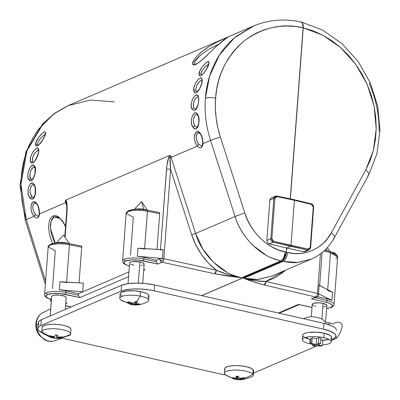 <?xml version="1.0" encoding="UTF-8"?>
<svg xmlns="http://www.w3.org/2000/svg" width="400" height="400" viewBox="0 0 400 400"><rect width="100%" height="100%" fill="white"/><g stroke="black" fill="none" stroke-linecap="round" stroke-linejoin="round"><path stroke-width="0.6" d="M53.74 341.085A15.335 12.99 -113.2 0 1 36.37 325.055A15.335 12.99 -113.2 0 1 36.405 323.32A4.565 1.27 -175.7 0 0 35.885 323.87A4.565 1.27 4.3 0 1 36.405 323.32A15.335 12.99 66.8 0 0 36.37 325.055L38.08 324.46L36.37 325.055A15.335 12.99 66.8 0 0 54.73 340.825M43.865 312.18A15.335 12.99 66.8 0 0 36.405 323.32A15.335 12.99 -113.2 0 1 44.8 311.845M252.845 374.24A14.455 4.025 4.3 0 1 253.25 375.31A14.455 4.025 4.3 0 1 251.97 376.8A14.455 4.025 -175.7 0 0 252.845 374.24A14.455 4.025 -175.7 0 0 235.43 370.065A14.455 4.025 -175.7 0 0 224.83 374.205A24.345 22.6 -39.3 0 0 232.655 378.03A23.57 5.81 -89.9 0 1 232.37 377.65L237.035 378.37L235.94 376.255L238.3 376.26L239.395 378.37L244.165 377.665A23.57 5.81 90.1 0 0 244.45 378.045A24.345 22.6 -39.3 0 0 252.845 374.24A24.345 22.6 140.7 0 1 244.45 378.045A23.57 5.81 90.1 0 0 244.74 378.365L239.965 379.07L241.17 379.76L239.985 379.79L232.94 378.35A23.57 5.81 -89.9 0 1 232.655 378.03A24.345 22.6 140.7 0 1 224.83 374.205A14.455 4.025 -175.7 0 0 225.465 374.805A14.455 4.025 4.3 0 1 224.83 374.205A14.455 4.025 4.3 0 1 224.425 373.14A14.455 4.025 4.3 0 1 237.27 370.105A14.455 4.025 4.3 0 1 252.845 374.24L253.185 369.76L252.845 374.24M253.25 375.31L253.59 370.83A14.455 4.025 -175.7 0 0 253.185 369.76L250.815 368.17L246.67 366.815L241.39 365.91L235.77 365.585L230.665 365.895L226.86 366.79L224.93 368.135L224.77 368.915L225.165 369.725M330.875 338.445L331.48 337.715L331.54 336.93L330.02 335.305L324.22 333.215L323.885 337.695L324.22 333.215A14.455 4.025 -175.7 0 0 302.75 335.16L302.415 339.64A14.455 4.025 4.3 0 1 323.885 337.695A14.455 4.025 4.3 0 1 331.245 341.81A14.455 4.025 4.3 0 1 322.48 344.83M311.93 344.18A14.455 4.025 4.3 0 1 309.775 343.755L310.11 339.275L305.035 337.585A14.455 4.025 -175.7 0 0 310.11 339.275L309.775 343.755A14.455 4.025 4.3 0 1 302.415 339.64M303.22 318.63L307.065 317.28L311.565 316.63L316.275 317.195L319.245 317.92L322.52 319.395L324.15 320.805L325.045 322.16L329.31 322.85L328.915 324.7L329.31 322.85L333.075 323.98L335.68 322.375L337.985 322.16L339.605 322.48L341.435 323.395L342.195 325.235L342.13 326.64C341.235 331.11 339.255 335.03 336.19 338.405L335.895 335.515M307.18 338.465L306.86 337.12L307.18 338.465M41.84 331.545A14.455 4.025 4.3 0 1 56.94 328.885A14.455 4.025 4.3 0 1 70.625 333.945A14.455 4.025 4.3 0 1 70.58 334.185A24.345 23.34 -163.7 0 1 61.975 337.235A23.57 1.345 95.2 0 1 61.88 337.535L56.985 337.805L56.65 338.42L55.435 338.34L54.23 338.195L54.565 337.58L49.78 336.425A23.57 1.345 -84.8 0 0 49.875 336.12A24.345 23.34 -163.7 0 1 41.84 331.545A14.455 4.025 -175.7 0 0 42.84 333.445A14.455 4.025 4.3 0 1 41.795 331.78A14.455 4.025 4.3 0 1 41.84 331.545A24.345 23.34 16.3 0 0 49.875 336.12A23.57 1.345 -84.8 0 0 49.975 335.76L54.76 336.915L55.205 334.875L57.625 335.1L57.18 337.14L62.075 336.87A23.57 1.345 95.2 0 1 61.975 337.235A24.345 23.34 16.3 0 0 70.58 334.185A14.455 4.025 -175.7 0 0 57.365 328.92A14.455 4.025 -175.7 0 0 41.84 331.545L42.175 327.065L41.84 331.545M70.625 333.945L70.96 329.465A14.455 4.025 -175.7 0 0 57.275 324.405A14.455 4.025 -175.7 0 0 42.175 327.065L42.23 327.86M69.345 335.44A14.455 4.025 -175.7 0 0 70.58 334.185A14.455 4.025 4.3 0 1 69.345 335.44L60.335 338.295L55.825 338.38L51.275 337.605L42.84 333.445M130.935 304.495L120.83 299.945A14.455 4.025 -175.7 0 1 124.22 295.76A14.455 4.025 -175.7 0 1 140.14 296.095A14.455 4.025 4.3 0 1 148.615 300.45L148.955 295.97A14.455 4.025 -175.7 0 0 140.475 291.615L140.14 296.095A24.345 9.18 -78.9 0 1 136.415 301.805A23.57 20.82 61.2 0 1 135.31 301.555A24.315 9.17 -78.9 0 1 133.26 303.37A24.315 21.475 61.2 0 1 128.885 301.79A23.57 8.89 -78.9 0 1 127.885 302.34A24.315 21.475 -118.8 0 0 132.26 303.92L132.32 303.11L132.26 303.92A24.315 9.17 -78.9 0 1 130.31 304.305A23.57 20.82 -118.8 0 0 131.415 304.555A23.57 20.82 -118.8 0 1 130.31 304.305L132.26 303.92L127.885 302.34L128.885 301.79L133.26 303.37L135.31 301.555A23.57 20.82 61.2 0 0 136.415 301.805A23.57 20.82 61.2 0 0 137.525 301.99A24.315 9.17 101.1 0 1 135.47 303.8L135.635 301.635L135.47 303.8A24.315 21.475 61.2 0 0 139.95 303.955A23.57 8.89 101.1 0 1 138.95 304.505L138.985 304.005L138.95 304.505A24.315 21.475 -118.8 0 1 134.47 304.35L134.63 302.26L134.47 304.35A24.315 9.17 101.1 0 1 132.525 304.74L132.64 303.205L132.525 304.74A23.57 20.82 -118.8 0 1 131.415 304.555A24.345 9.18 -78.9 0 1 130.935 304.495C136.415 305.605 141.885 304.75 147.335 301.94A14.455 4.025 -175.7 0 0 140.14 296.095L140.475 291.615A14.455 4.025 -175.7 0 0 120.125 293.8L119.79 298.28A14.455 4.025 4.3 0 1 140.14 296.095A24.345 9.18 101.1 0 1 136.415 301.805A23.57 20.82 61.2 0 0 137.525 301.99L135.47 303.8L139.95 303.955L139.445 304.26L137.835 304.56L134.47 304.35L132.525 304.74A23.57 20.82 -118.8 0 1 131.415 304.555A24.345 9.18 101.1 0 1 130.935 304.495A24.345 9.18 101.1 0 1 128.265 302.63A14.455 4.025 4.3 0 1 119.79 298.28M325.875 306.355L326.755 305.66L326.535 304.85L323.085 303.385L321.91 319.03L323.085 303.385A7.305 2.035 -175.7 0 0 312.24 304.365L311.315 316.65M144.175 264.125L143.075 262.905L139.895 261.905L138.3 283.085L139.895 261.905A7.305 2.035 -175.7 0 0 129.61 263.005L128.06 283.64M50.16 315.935L51.62 296.505A7.305 2.035 -175.7 0 1 51.64 296.385L52.42 295.675L54.18 295.175L59.49 295.06L64.45 296.115L65.835 296.905L66.165 297.72A7.305 2.035 -175.7 0 0 66.185 297.6A7.305 2.035 -175.7 0 0 59.27 295.04A7.305 2.035 -175.7 0 0 51.64 296.385L50.175 315.93L51.67 296.79M68.07 243.385A7.305 2.035 -175.7 0 0 57.065 242.81A7.305 2.035 4.3 0 1 68.07 243.385M143.83 209.56L143.85 209.3A7.305 2.035 -175.7 0 0 135.055 209.31A7.305 2.035 4.3 0 1 143.85 209.3L141.55 201.625L143.85 209.3L146.06 209.885A7.305 2.035 -175.7 0 0 143.85 209.3L143.83 209.56M327.035 250.755L326.29 248.735L327.035 250.755M326.03 302.25A12.935 3.6 4.3 0 1 330.77 307.465A1.52 1.29 66.8 0 0 331.495 307.4A1.52 1.29 -113.2 0 1 330.77 307.465L326.58 308.425A12.935 3.6 4.3 0 0 330.77 307.465L332.325 306.245L331.97 304.83L329.765 303.43L326.03 302.25A1.52 0.71 -76.9 0 0 326.905 300.475A1.52 0.71 103.1 0 1 326.03 302.25L311.42 298.845L326.03 302.25M334.05 304.49A14.455 4.025 -175.7 0 0 326.905 300.475A14.455 4.025 4.3 0 1 334.045 304.54L337.625 256.94L337.125 255.73L334.665 254.095L330.5 252.69L337.62 256.995L335.78 258.73M329.865 251.555A1.52 0.705 104.2 0 1 330.115 251.535A1.52 0.705 104.2 0 1 330.5 252.69L323.92 251.03L330.5 252.69L327.72 289.665L330.5 252.69A1.52 0.705 -75.8 0 0 330.105 251.53L324.82 250.195M45.105 134.46L45.105 134.46C40.75 137.315 38.22 140.67 37.515 144.54L38.005 142.19L39.9 139.12L42.59 136.235L45.105 134.46M45.25 133.765A1.52 1.4 -7.6 0 1 45.61 132.655C45.175 128.46 33.93 141.315 35.745 145.115A1.52 1.37 -17.3 0 1 37.515 144.54A1.52 1.37 162.7 0 0 35.745 145.115L36.03 142.23L38.775 137.105L42.795 132.88L44.475 131.955L45.435 132.155L45.59 133.38L45.045 135.365L41.55 141.83L39.7 144.11L37.925 145.58L36.515 145.93L35.745 145.115C37.095 149.735 46.405 135.825 45.61 132.655A1.52 1.4 172.4 0 0 45.25 133.765M38.34 150.18L38.345 150.185C40.495 149.52 33.86 164.77 33.385 161.955L32.69 161.47A1.52 1.335 143.6 0 0 30.885 162.36C33.64 166.685 40.595 151.925 38.4 148.76L38.75 150.385L38.505 152.77L36.56 158.43L35.085 160.87L33.495 162.495L32.015 163.02L31.39 162.835L30.52 161.62L30.295 159.495L30.76 156.815L31.85 153.97L33.395 151.36L35.135 149.35L36.77 148.27L37.45 148.15L38.4 148.76A1.52 1.38 149.6 0 0 38.335 150.17A1.52 1.38 -30.4 0 1 38.4 148.76C36.38 144.685 27.635 158.765 30.885 162.36A1.52 1.335 -36.4 0 1 32.69 161.47C32.005 157.255 33.685 153.585 37.73 150.46L38.39 150.305M33.64 167.26L34.595 167.175C35.14 166.56 35.23 168.815 34.87 173.935C32.585 181.055 31.58 179.07 31.8 179.385L31.085 179.025C28.315 177.2 30.615 168.175 33.64 167.26L34.57 167.15A1.52 1.34 -46 0 1 34.34 165.685C30.985 161.905 24.855 177.085 29.29 180.23A1.52 1.29 -49.6 0 1 31.085 179.025L29.925 176.56L30.125 172.79L31.155 170.015L32.62 167.98L33.64 167.26L34.835 167.555L33.64 167.26M35.445 167.88L35.135 167.475A1.52 1.34 -46 0 1 34.58 167.16A1.52 1.34 134 0 1 34.34 165.685L35.155 167.245L35.47 169.665L34.615 175.575L33.54 178.185L32.17 180L31.42 180.51L29.95 180.625L28.715 179.55L27.95 177.47L27.8 174.735L28.3 171.735L29.37 168.925L30.81 166.715L33.095 165.225L34.34 165.685C37.68 168.565 33.225 184.155 29.29 180.23A1.52 1.29 130.4 0 1 31.085 179.025L31.875 179.4L32.735 179.275M34.205 197.34L33.245 197.44L32.265 196.975L31.29 195.9L30.26 193.465L29.955 190.505L30.77 186.83L32.54 184.8L34.1 185.185L32.54 184.8L33.83 184.885A1.52 1.255 -48.2 0 1 33.515 183.625C29.24 179.4 25.285 194.98 30.47 198.44A1.52 1.195 -51.4 0 1 32.265 196.975C29.185 192.395 29.28 188.335 32.54 184.8L33.54 184.705M34.31 185.13A1.52 1.255 -48.2 0 1 33.82 184.875C35.19 185.79 35.565 189.18 34.945 195.06C33.69 197.48 33.115 198.275 33.215 197.435L32.265 196.975A1.52 1.195 128.6 0 0 30.47 198.44L29.12 196.69L28.23 194.13L28.045 189.575L29.25 185.47L30.595 183.685L32.1 183.035L33.515 183.625L34.655 185.35L35.395 187.915L35.62 192.475L34.725 196.61L33.545 198.415L32.04 199.06L30.47 198.44C35.37 202.765 37.585 186.99 33.515 183.625A1.52 1.255 131.8 0 0 33.82 184.875M65.57 226.2L62.565 220.955L58.655 216.96L56.67 215.91L54.76 215.56L53.01 215.92A1.52 1.29 66.8 0 0 54.12 217.025L57.1 216.925M194.785 64.45L194.45 62.115A1.52 1.35 -161.2 0 0 192.8 62.27C192.47 67.1 197.155 64.845 206.85 55.5C215.06 47.32 221.375 41.675 225.805 38.565L217.73 45.115L201.055 60.81L196.03 64.335L194.19 64.975L193 64.78L192.53 63.83L192.8 62.27L195.31 58.07L197.365 55.725L202.63 51.02L208.995 46.575L216.01 42.575L227.43 37.255L225.805 38.565A1.52 1.37 -125.5 0 0 225.505 38.78A1.52 1.37 54.5 0 1 225.805 38.565C232.26 34.895 222.88 38.885 212.44 44.515C202.16 50.435 195.61 56.355 192.8 62.27A1.52 1.35 18.8 0 1 194.45 62.115L200.31 55.225M208.515 64.275L208.515 64.275C204.76 66.595 202.225 69.715 200.915 73.63L201.825 71.18L203.77 68.355L206.255 65.82L208.515 64.275M208.625 64A1.52 1.275 8.9 0 1 208.98 63.33C210.3 57.36 198.715 68.675 199.06 73.995A1.52 1.24 1.6 0 1 200.915 73.63A1.52 1.24 -178.4 0 0 199.06 73.995L200 70.6L202.34 66.705L206.365 62.575L208.545 61.745L209.03 62.57L208.38 65.36L206.515 69.205L203.895 73.035L202.05 74.895L200.455 75.74L199.39 75.405L199.06 73.995C198.9 80.55 208.66 68.15 208.98 63.33A1.52 1.275 -171.1 0 0 208.625 64M201.995 80.14L201.75 79.99L201.85 80.305C202.065 82.68 201.165 85.715 199.145 89.42L196.795 91.765L195.805 90.61A1.52 1.225 163.1 0 0 193.895 91.315C195.605 97.57 203.335 84.4 202.085 79.385L201.545 84.155L199.88 88.42L198.39 90.815L196.8 92.375L196.035 92.745L194.725 92.6L193.895 91.315L193.885 87.83L194.715 85.01L196.09 82.25L198.66 79.055L200.28 78.045L201.475 78.17L202.085 79.385A1.52 1.27 169.4 0 0 201.85 80.315A1.52 1.27 -10.6 0 1 202.085 79.385C201.41 73.485 191.835 85.95 193.895 91.315A1.52 1.225 -16.9 0 1 195.805 90.61C195.825 86.225 197.605 82.78 201.14 80.27L201.8 80.115M198.25 96.22L198.885 99.6L197.99 105.51L196.895 108.095L195.51 109.87L194.015 110.535L193.3 110.415L191.64 108.34L191.195 105.86L191.4 102.925L192.23 99.975L193.535 97.435L195.07 95.7L196.57 95.03L197.23 95.14L198.25 96.22A1.52 1.24 153.2 0 0 198.205 97.285A1.52 1.24 -26.8 0 1 198.25 96.22C195.88 90.57 188.46 104.265 192.08 109.29A1.52 1.185 -31.8 0 1 193.985 108.245L193.245 105.505L193.325 103.755L194.35 100.255L196.115 97.71L197.05 97.07L198.245 97.365L197.05 97.07L197.97 96.955L198.21 97.29C198.925 98.705 198.775 101.475 197.765 105.585C195.785 109.12 194.935 110.32 195.21 109.195L193.985 108.245C192.65 103.605 193.67 99.88 197.05 97.07L198.145 97.015M196.625 127.245L195.045 126.175A1.52 1.065 142.1 0 0 193.15 127.49C197.675 133.685 201.27 119.35 197.55 114.185L198.81 117.755L198.855 123.815L197.585 127.465L196.215 128.715L195.435 128.875L194.64 128.71L193.15 127.49L192.005 125.275L191.41 122.435L191.455 119.355L192.13 116.48L194.02 113.485L195.525 112.845L196.255 112.995L197.55 114.185A1.52 1.135 146.4 0 0 197.605 115.135C198.265 115.05 199.395 121.49 198.635 123.695C197.245 127.22 196.575 128.4 196.625 127.245L195.045 126.175L194.25 124.915L193.39 121.54L193.405 119.685L194.3 116.4L195.95 114.61L197.51 114.995L195.95 114.61L196.95 114.515L197.61 115.135A1.52 1.135 -33.6 0 1 197.55 114.185C193.96 108.12 188.465 122.255 193.15 127.49A1.52 1.065 -37.9 0 1 195.045 126.175C192.625 121.37 192.925 117.515 195.95 114.61L196.925 114.51M51.39 299.555L46.76 297.76L45.79 297.05L45.165 296.37L44.6 294.515A14.455 4.025 4.3 0 1 46.44 292.75A1.52 1.29 66.8 0 0 47.655 294.505L46.1 295.725L46.455 297.135L48.66 298.54L51.4 299.47A12.935 3.6 4.3 0 1 47.655 294.505A1.52 1.29 -113.2 0 1 46.44 292.75A14.455 4.025 -175.7 0 0 44.595 294.565M52.49 288.61L55.33 250.79L48.185 246.865L50.02 245.175A1.52 1.29 -113.2 0 1 51.43 244.015L54.655 243.16L59.085 242.78L64.045 242.935L68.81 243.59A1.52 0.675 101.4 0 1 69.02 243.565A1.52 0.675 101.4 0 1 69.44 244.73L64.12 243.985L58.575 243.805C54.68 243.93 51.825 244.39 50.02 245.175L48.18 246.915C47.545 246.755 48.4 245.81 50.74 244.075C55.105 242.84 58.445 241.895 69.02 243.565L81.295 246.025M130.48 255.11L133.32 217.29L126.175 213.365L128.01 211.675A1.52 1.29 -113.2 0 1 129.42 210.515L132.65 209.66L137.075 209.28L142.04 209.435L146.8 210.095A1.52 0.675 101.4 0 1 147.015 210.065A1.52 0.675 101.4 0 1 147.435 211.23L142.11 210.485L136.565 210.305C132.67 210.435 129.815 210.89 128.01 211.675L126.17 213.415C125.535 213.255 126.39 212.31 128.73 210.58A1.52 1.29 66.8 0 0 128.01 211.675C132.975 210.035 139.45 209.885 147.435 211.23L144.62 248.61L147.435 211.23A1.52 0.675 -78.6 0 0 147.025 210.065L159.285 212.53M126.17 213.415L122.59 261.015A14.455 4.025 4.3 0 1 124.43 259.25A1.52 1.29 66.8 0 0 125.645 261.005L124.095 262.225L124.445 263.64L126.655 265.04L129.39 265.97A12.935 3.6 4.3 0 1 125.645 261.005A1.52 1.29 -113.2 0 1 124.43 259.25A14.455 4.025 -175.7 0 0 122.59 261.065M201.46 145.985L199.14 144.58A1.52 0.87 139 0 0 197.28 146.12C200.32 148.925 202.21 148.11 202.955 143.68A1.52 0.72 -175.9 0 1 202.685 143.215C202.31 145.42 201.85 146.33 201.305 145.965L199.14 144.58C195.725 139.78 195.315 135.89 197.9 132.9L198.96 132.825C198.375 131.87 202.77 134.93 202.68 143.23A1.52 0.72 4.1 0 0 202.955 143.68L210.545 140.42C206.085 126.43 204.36 112.38 205.385 98.275A7.61 2.12 4.3 0 1 215.6 98.155C217.015 75.585 226.475 56.535 243.985 41.01C262.795 27.34 282.51 22.94 303.125 27.8L302.43 23.115L301.085 21.97C284.305 18.375 268.31 19.775 253.105 26.175L68.24 105.585L53.645 114.04L38.55 129.23C29.54 141.575 23.995 155.555 21.91 171.18C19.77 186.97 21.225 203.1 26.275 219.57L33.87 216.31L31.805 212.655L30.92 208.17L31.485 204.075L32.28 202.62L33.32 201.785L34.5 201.66L35.705 202.25L37.83 205.19L39.205 209.465L39.545 213.87L65.725 202.625L65.23 201L65.905 200.01L169.54 155.495L170.59 155.745L171.1 157.365L197.28 146.12L195.215 142.465L194.33 137.98L194.43 135.8L195.255 133.09L196.73 131.595L197.91 131.47L199.115 132.06L200.25 133.28L201.24 135L202.615 139.275L202.955 143.68L202.74 145.11L201.745 147.165L200.145 147.85L198.24 147.045L197.28 146.12L171.1 157.365L195.61 233.455L235.055 216.51L210.545 140.42A7.61 0.515 -17.9 0 1 220.375 137.08L244.885 213.165L247.625 220.19L251.2 226.83L255.53 232.95L260.53 238.425L266.095 243.15L272.125 247.025L278.485 249.98L286.255 252.21L285.76 255.12L284.78 257.825L283.455 259.925L281.99 261.09L201.605 295.62L281.99 261.09L283.455 259.925L284.78 257.825L286.255 252.21L286.57 247.98L286.255 252.21L285.06 251.945A7.61 3.33 102.4 0 1 280.915 260.85L281.99 261.09L280.915 260.85C274.2 259.085 269.28 257.21 266.15 255.225L252.915 245.385C244.175 236.525 238.225 226.895 235.055 216.51L195.61 233.455L202.83 249.065L213.5 262.315L226.755 272.145C229.895 274.125 234.825 276 241.545 277.76L280.915 260.85A7.61 3.33 -77.6 0 0 285.06 251.945C268.025 248.89 250.21 231.69 244.885 213.165L220.375 137.08C216.245 124.155 214.655 111.18 215.6 98.155L215.36 107.855L216.08 117.655L217.76 127.435L220.375 137.08A7.61 0.515 162.1 0 0 210.545 140.42L202.955 143.68C202.72 136.145 200.645 132.115 196.73 131.595C193.41 135.24 193.59 140.085 197.28 146.12A1.52 0.87 -41 0 1 199.14 144.58L197.63 142.49L196.585 139.905L196.195 136.325L196.485 134.77L197.9 132.9L199.775 133.36L197.9 132.9L198.98 132.835M206.61 88.435L206.78 88.04M196.795 91.765L195.805 90.61L195.685 89.42L196.715 85.54L199.115 81.88L201.14 80.27L202.21 80.23M114.27 101.87L90.63 100.055L68.24 105.58L54.965 113.075L43.42 123.345L26.94 150.79L20.965 184.33L26.275 219.57L45.6 281.205L26.275 219.57A7.61 0.42 162.6 0 0 25.245 220.125A7.61 0.42 -17.4 0 1 26.275 219.57L33.87 216.31A1.52 0.87 -41 0 1 35.73 214.77C32.315 209.97 31.905 206.075 34.49 203.09L35.55 203.015C34.965 202.06 39.36 205.12 39.27 213.42C38.9 215.61 38.44 216.52 37.895 216.155L35.73 214.77L34.68 213.45L33.175 210.095L32.825 208.275L33.075 204.96L34.49 203.09L36.365 203.55L34.49 203.09L35.57 203.025M32.69 161.47L32.315 159.02L33.85 154.66L36.665 151.145L38.57 150.325M55.085 243.01L53.53 240.015L51.36 233.865L50.36 227.605L50.375 224.675L51.52 219.775L52.65 218.075L54.12 217.025L59.755 218.41L54.12 217.025L55.84 216.705M254.015 25.795L234.6 37.66L219.36 55.145L209.59 76.17L205.385 98.275C206.315 85.785 209.45 74.105 214.78 63.235C219.8 52.935 226.89 44.01 236.05 36.455L253.11 26.175M300.81 21.965L302.065 22.48L302.56 23.145L303.185 25.16L303.26 27.83L290.4 198.875L303.26 27.83L322.745 35.165L340.595 47.565L355.695 64.255L367.095 84.185L374.085 106.105L376.225 128.65L373.38 150.4L365.73 170L370.135 160.55L373.38 150.4L375.42 139.715L376.225 128.65L375.775 117.39L374.085 106.105L371.175 94.98L367.095 84.185L361.905 73.885L355.695 64.255L348.55 55.43L340.595 47.565L331.945 40.775L322.745 35.165L313.13 30.825L303.26 27.83L302.56 23.145L301.16 21.99M302.595 23.45L303.185 27.86L290.33 198.86L303.185 27.86L303.115 25.245L302.5 23.27M306.255 250.475L305.205 251.555L303.725 251.725L286.705 248.01L286.315 252.27L286.57 248.03L290.575 246.305L286.63 248.045L303.725 251.725L307.705 250.015L273.23 242.21L269.25 243.915L286.57 247.98L269.25 243.915L267.45 242.64L266.83 240.42L269.86 200.115L270.425 198.605L271.215 197.965M286.315 252.27L282.855 260.53L284.245 258.905L285.4 256.505L286.315 252.27M272.195 197.73L272.72 197.785M300.68 21.935L301.935 22.45L302.43 23.115L303.055 25.13L303.125 27.8L290.265 198.85L303.125 27.8L295.17 26.475L287.22 26.01L279.365 26.415L271.67 27.68L264.215 29.8L257.07 32.745L250.305 36.495L243.985 41.01L238.17 46.25L232.92 52.155L228.28 58.68L224.295 65.76L221.01 73.32L218.45 81.29L216.64 89.595L215.6 98.155A7.61 2.12 -175.7 0 0 205.385 98.275C204.36 112.38 206.085 126.43 210.545 140.42L235.055 216.51A7.61 0.515 -17.9 0 1 244.885 213.165A7.61 0.515 162.1 0 0 235.055 216.51C241.135 237.685 261.47 257.35 280.915 260.85L241.545 277.76L228.69 274.79L216.42 270.235L208.41 263.045L201.485 254.57L195.85 245.055L191.68 234.79L170.59 169.32L163.87 258.665L216.42 270.235C204.765 261.15 196.52 249.335 191.68 234.79L195.61 233.455C201.7 254.62 222.075 274.275 241.545 277.76C232.42 276.2 224.045 273.69 216.42 270.235L163.87 258.665L170.59 169.32L170.07 157.77L171.1 157.365L195.61 233.455L191.68 234.79L170.59 169.32C170.05 164.375 169.88 160.525 170.07 157.77L170.59 155.745L171.1 157.365L170.07 157.77L170.455 155.63L169.54 155.495L168.88 156.89L166.87 165.76L160.475 249.54L166.505 169.37A3.045 0.85 4.3 0 1 170.59 169.32A3.045 0.85 -175.7 0 0 166.505 169.37C166.935 164.15 167.725 159.99 168.88 156.89A3.045 0.875 21.5 0 0 170.07 157.77A3.045 0.875 -158.5 0 1 168.88 156.89L169.54 155.495L65.905 200.01L65.23 201L66.235 202.72C66.67 205.675 66.985 204.77 66.6 212.485L64.765 236.89M71.12 306.935L65.58 305.645L71.12 306.935M66.13 303L67.005 303.125L65.73 303.67L67.005 303.125L65.785 302.92M63.39 282.03L83.335 283.09L82.68 291.835L59.365 289.775L65.975 290.825L78.205 293.755L82.68 291.835L83.335 283.09L59.97 281.72L59.365 289.775L82.68 291.835L128.94 271.965L78.205 293.755L78.8 296.085L79.92 297.575L65.02 294.3A1.52 0.665 -77.6 0 0 65.85 292.515A14.455 4.025 -175.7 0 0 46.44 292.75A14.455 4.025 4.3 0 1 65.85 292.515A1.52 0.665 102.4 0 1 65.02 294.3A12.935 3.6 4.3 0 0 47.655 294.505L52.985 293.435L60.265 293.555L79.92 297.575L128.585 276.675L79.92 297.575L78.8 296.085L78.205 293.755L65.975 290.825L65.85 292.515L78.455 295.29L65.85 292.515L65.975 290.825L59.365 289.775L59.97 281.72L66.6 282.55M144.995 269.625L143.72 270.17L144.995 269.625L143.775 269.42M162.18 262.24L157.91 264.08L143.01 260.8A1.52 0.665 -77.6 0 0 143.84 259.015L143.965 257.325L143.84 259.015A14.455 4.025 -175.7 0 0 124.43 259.25A14.455 4.025 4.3 0 1 143.84 259.015A1.52 0.665 102.4 0 1 143.01 260.8A12.935 3.6 4.3 0 0 125.645 261.005L130.975 259.935L138.255 260.055L157.91 264.08L162.215 262.23L214.765 273.795L227.86 276.03L241.545 277.76L214.765 273.795A3.045 1.33 -77.6 0 0 216.42 270.235L214.765 273.795L162.215 262.23A3.045 2.58 -113.2 0 1 159.785 258.715L162.475 258.47A3.045 0.85 4.3 0 1 163.87 258.665A3.045 1.33 102.4 0 1 162.215 262.23L162.245 262.235M142.735 283.28L144.175 264.1A7.305 2.035 -175.7 0 0 139.895 261.905L133.04 261.555L130.97 261.955L129.615 262.985M130.71 264.205L133.895 265.205M140.745 265.55L141.88 265.385M142.82 265.15L143.53 264.855M301.25 22.01L322.46 30.005L341.76 43.395L358.01 61.335L370.24 82.715L377.725 106.23L380 130.46L376.9 153.935L368.575 175.225A7.61 3.425 -151.3 0 0 365.73 170L331.34 232.745C323.575 248.305 304.16 257.075 287.56 252.51L286.385 252.24L286.705 248.01L286.385 252.24L287.56 252.51L294.08 253.51L300.545 253.465L306.83 252.375L312.8 250.265L318.345 247.175L323.35 243.17L327.71 238.33L331.34 232.745L365.73 170A7.61 3.425 28.7 0 1 368.6 175.175A7.61 3.425 28.7 0 1 367.665 176.005M305.205 251.555L304.735 251.725M37.955 145.13L37.515 144.54L38.005 145.145M39.235 212.165L38.945 210.965L39.235 212.165M38.78 209.745L38.755 208.5L38.78 209.745M81.075 246.055L81.57 246.255L81.71 247.195L69.44 244.73L66.63 282.11L69.44 244.73L81.71 247.195L79.03 282.84L81.71 247.195L81.35 246.045M66.6 212.495A3.045 0.85 4.3 0 1 66.99 212.115L65.09 237.365L67.155 208.59L66.845 202.795L65.905 200.01L66.39 200.91A3.045 2.23 159.7 0 0 66.135 202.415L65.725 202.625L66.685 205.695L65.725 202.625L66.135 202.415A3.045 2.23 -20.3 0 1 66.39 200.91C67.14 203.195 67.34 206.93 66.99 212.115A3.045 0.85 -175.7 0 0 66.6 212.485M159.065 212.555L159.56 212.755L159.7 213.695L147.435 211.23L159.7 213.695L157.02 249.34L159.7 213.695L159.34 212.545M160.44 249.97L163.135 249.7L162.475 258.495L137.355 256.275L143.965 257.325L156.2 260.255L159.785 258.715L156.2 260.255L156.445 261.79L157.525 263.745L156.445 261.79L143.84 259.015L156.445 261.79L156.2 260.255L143.965 257.325L137.355 256.275L137.96 248.22L144.59 249.05M369.165 83.16C376.04 99.195 379.33 115.23 379.035 131.27M311.445 259.06L298.045 262.445C294.775 262.98 289.82 262.62 283.18 261.365L282.125 261.12L283.585 259.955L284.91 257.855L285.895 255.15L286.385 252.24L284.91 257.855L283.585 259.955L282.125 261.12L201.74 295.65L282.125 261.12L283.18 261.365L243.815 278.275L253.33 281.8L264.195 284.99L315.725 296.995L311.42 298.845L312.31 298.8L311.42 298.845L315.725 296.995A3.045 2.58 66.8 0 0 317.145 296.88A3.045 2.58 -113.2 0 1 315.725 296.995A3.045 1.42 -76.9 0 0 317.475 293.455A3.045 0.85 4.3 0 1 318.51 293.805L318.98 294.315M312.015 307.365L298.505 304.39L278.43 313.015L298.505 304.39L312.015 307.365M325.545 322.215L326.805 305.465A7.305 2.035 -175.7 0 0 323.085 303.385L318.955 302.84L313.985 303.205L312.595 303.805L312.26 304.57L313.795 305.78M314.785 306.135L315.955 306.445M322.825 306.96L325.055 306.625M38.05 216.175L35.73 214.77A1.52 0.87 139 0 0 33.87 216.31C36.91 219.115 38.8 218.3 39.545 213.87A1.52 0.72 -175.9 0 1 39.275 213.405A1.52 0.72 4.1 0 0 39.545 213.87C39.31 206.33 37.235 202.305 33.32 201.785C30 205.43 30.18 210.275 33.87 216.31L35.8 217.82L37.595 217.88L38.92 216.48L39.545 213.87L65.725 202.625L65.23 201L66.135 202.415M55.59 243.82L50.4 228.185L51.035 221.05L54.12 217.025A1.52 1.29 -113.2 0 1 53.01 215.92L51.475 216.97L50.225 218.68L49.3 220.975L48.565 226.97L49.38 234.035L50.345 237.635L52.73 243.435M227.255 37.555L216.48 46.22C210.42 51.79 201.205 61.39 197.6 63.3L194.825 64.46L194.45 62.115L196.23 59.335L199.21 56.2L207.52 50.01L219.055 43.915M195.22 109.2L193.985 108.245A1.52 1.185 148.2 0 0 192.08 109.29M208.715 63.7L206.86 68.405C204.905 71.73 203.41 73.725 202.37 74.395L201.385 74.965L200.915 73.63L201.415 74.96M202.645 141.975L202.355 140.775L202.645 141.975M202.19 139.555L202.165 138.31L202.19 139.555M50.73 244.085A1.52 1.29 66.8 0 0 50.02 245.175C54.985 243.53 61.46 243.385 69.44 244.73A1.52 0.675 -78.6 0 0 69.03 243.565M163.58 260.18L160.945 259.955L161.215 261.775M159.785 258.715L162.475 258.495L137.355 256.275L137.96 248.22L163.135 249.7L162.475 258.47M141.38 248.53L162.33 249.68M327.035 298.785L326.905 300.475L327.035 298.785L317.43 296.74L327.035 298.785L331.96 300.345L327.035 298.785M327.655 290.51L332.565 292.29L331.96 300.345L332.565 292.29L319.635 285.535M320.455 253.865L317.475 293.455L320.455 253.865M318.89 294.49L318.51 293.835L331.96 300.345L318.51 293.835L319.17 285.035L318.51 293.805A3.045 0.85 -175.7 0 0 317.475 293.455A3.045 1.42 103.1 0 1 315.725 296.995L264.195 284.99L265.945 281.45L317.475 293.455L265.945 281.45L254.62 280.66L243.815 278.275C250.445 279.535 255.39 279.9 258.65 279.365L271.935 276.03L311.345 259.1C321.15 254.78 328.765 247.735 334.185 237.97A7.61 3.425 28.7 0 1 333.275 238.755M311.325 259.11L297.345 262.505L283.18 261.365A7.61 3.555 -76.9 0 0 287.56 252.51A7.61 3.555 103.1 0 1 283.18 261.365L243.815 278.275C251.15 280.44 258.525 281.5 265.945 281.45L285.385 270.25L282.405 272.895L274.595 278.035L265.945 281.45A3.045 1.42 103.1 0 1 264.195 284.99C256.5 282.975 249.705 280.74 243.815 278.275L257.95 279.425L271.915 276.04M315.145 297.735L326.905 300.475L315.145 297.735M331.89 252.145L334.91 253.54M334.205 237.925A7.61 3.425 -151.3 0 0 331.34 232.745A7.61 3.425 28.7 0 1 334.185 237.97L368.575 175.225M313.95 298.18L317.145 296.88A3.045 2.58 -113.2 0 0 318.59 294.68M319.51 285.28L330.395 291.34M225.615 374.92L219.56 373.83L61.765 338.09L219.56 373.83A24.345 6.78 4.3 0 0 225.615 374.92M39.115 324.75L38.28 323.38L38.38 322.055L39.405 320.825L41.315 319.735A24.345 6.78 -175.7 0 0 38.215 322.705L37.775 328.535A24.345 6.78 4.3 0 0 42.28 332.935L38.675 330.58L37.84 329.21L37.94 327.885L38.965 326.655L40.875 325.565L121.095 291.11L123.82 290.205L131.265 289.08L140.39 288.995L149.795 289.96L154.155 290.8L323.55 329.165L330.745 331.385L335.04 334.05L335.87 335.42L335.775 336.745L334.75 337.975L331.405 339.68L332.835 339.065A24.345 6.78 4.3 0 0 335.94 336.095A24.345 6.78 4.3 0 0 323.55 329.165L154.155 290.8L154.595 284.97L323.985 323.335L331.185 325.56L333.745 326.86M317.24 345.765L253.41 373.18L317.24 345.765M253.585 370.845L253.185 369.76A14.455 4.025 -175.7 0 0 237.61 365.625A14.455 4.025 -175.7 0 0 224.76 368.66L224.425 373.14M310.11 339.275L310.965 339.46A14.455 4.025 -175.7 0 1 310.11 339.275M322.815 340.35L328.96 339.385A14.455 4.025 -175.7 0 1 322.815 340.35M331.245 341.81L331.58 337.33A14.455 4.025 -175.7 0 0 324.22 333.215L316.05 332.145L308.25 332.455L306.21 332.86L303.46 334.045L302.85 334.775L302.79 335.56M303.285 336.375L304.315 337.185M70.92 329.705L70.87 328.91L70.265 328.095L67.525 326.53L63.115 325.245L57.705 324.44L52.115 324.235L47.205 324.66L43.715 325.655L42.175 327.065A14.455 4.025 -175.7 0 0 42.135 327.3L41.795 331.78M147.675 297.455L148.95 296.01L148.025 294.395L146.775 293.6L142.925 292.18L134.995 290.88L126.915 290.93L121.4 292.31L120.13 293.755L120.315 294.56L122.305 296.17M37.775 328.535A24.345 6.78 4.3 0 1 40.875 325.565L41.315 319.735L121.535 285.28L121.095 291.11L40.875 325.565L41.315 319.735L121.535 285.28L127.695 283.69L136.14 283.075L145.585 283.525L154.595 284.97L323.985 323.335L323.55 329.165L323.985 323.335A24.345 6.78 -175.7 0 1 336.375 330.265M121.535 285.28L121.095 291.11A24.345 6.78 4.3 0 1 154.155 290.8L154.595 284.97A24.345 6.78 -175.7 0 0 121.535 285.28M49.975 335.76A24.315 23.31 16.3 0 0 54.76 336.915A24.315 1.385 -84.8 0 0 55.205 334.875A23.57 22.6 16.3 0 0 57.625 335.1A24.315 1.385 95.2 0 1 57.18 337.14A24.315 23.31 16.3 0 0 62.075 336.87A23.57 1.345 95.2 0 1 61.975 337.235A23.57 1.345 95.2 0 1 61.88 337.535A24.315 23.31 -163.7 0 1 56.985 337.805A24.315 1.385 95.2 0 1 56.65 338.42A23.57 22.6 -163.7 0 1 54.23 338.195A24.315 1.385 -84.8 0 0 54.565 337.58A24.315 23.31 -163.7 0 1 49.78 336.425A23.57 1.345 -84.8 0 0 49.875 336.12A23.57 1.345 -84.8 0 0 49.975 335.76M54.615 336.895L54.565 337.58L54.615 336.895M56.9 335.06L56.65 338.42L56.9 335.06M57.19 335.075L56.985 337.805L57.19 335.075M61.93 336.895L61.88 337.535L61.93 336.895M57.335 335.085L57.18 337.14L57.335 335.085M331.335 340.565L336.19 338.405M314.84 345.235L314.905 344.375L314.84 345.235A24.315 20.6 -113.2 0 1 310.655 343.565A23.57 10.665 -77.2 0 0 311.845 343.055A24.315 20.6 66.8 0 0 316.025 344.725A24.315 11 -77.2 0 0 318.455 342.995A23.57 19.97 66.8 0 0 319.515 343.265A23.57 19.97 66.8 0 0 320.575 343.475A24.315 11 102.8 0 1 318.145 345.205A24.315 20.6 66.8 0 0 322.43 345.455A23.57 10.665 102.8 0 1 321.245 345.965A24.315 20.6 -113.2 0 1 316.955 345.715A24.315 11 102.8 0 1 314.63 346.025A23.57 19.97 -113.2 0 1 313.57 345.815A23.57 19.97 -113.2 0 1 312.515 345.545A24.315 11 -77.2 0 0 314.84 345.235M312.595 344.465L312.515 345.545L312.595 344.465M314.69 345.285L314.63 346.025L314.69 345.285M317.08 344.09L316.955 345.715L317.08 344.09M321.28 345.48L321.245 345.965L321.28 345.48M322.835 340.105L322.43 345.455L322.835 340.105L320.86 339.655L322.835 340.105M318.3 343.135L318.145 345.205L318.3 343.135M320.975 338.125L320.575 343.475L320.975 338.125L318.86 337.645L318.455 342.995L318.86 337.645L316.48 338.665L316.025 344.725L316.48 338.665L312.245 337.705L311.845 343.055L312.245 337.705L311.06 338.215L310.655 343.565L311.06 338.215L312.245 337.705L316.48 338.665L318.86 337.645L320.975 338.125M239.965 379.07L240.02 378.335L239.965 379.07A24.315 5.99 90.1 0 0 241.17 379.76A23.57 21.88 140.7 0 1 238.81 379.76A24.315 5.99 -89.9 0 1 237.605 379.07A24.315 22.57 140.7 0 1 232.94 378.35A23.57 5.81 -89.9 0 1 232.655 378.03A23.57 5.81 -89.9 0 1 232.37 377.65A24.315 22.57 -39.3 0 0 237.035 378.37A24.315 5.99 -89.9 0 1 235.94 376.255A23.57 21.88 -39.3 0 0 238.3 376.26A24.315 5.99 90.1 0 0 239.395 378.37A24.315 22.57 -39.3 0 0 244.165 377.665A23.57 5.81 90.1 0 0 244.45 378.045A23.57 5.81 90.1 0 0 244.74 378.365A24.315 22.57 140.7 0 1 239.965 379.07M237.19 376.29L237.035 378.37L237.19 376.29M232.985 377.805L232.94 378.35L232.985 377.805M237.815 376.28L237.605 379.07L237.815 376.28M238.965 377.675L238.81 379.76L238.965 377.675M276.695 196.075A0.76 0.34 101.7 0 1 276.805 196.06A0.76 0.34 -78.3 0 0 276.695 196.075L275.335 196.19L273.85 198.405L274.875 198.39L273.85 198.405L270.82 238.71L271.845 238.695L270.82 238.71C270.855 240.485 271.655 241.65 273.23 242.21L271.435 240.925L270.82 238.71L266.83 240.42L267.45 242.64L269.25 243.915L273.23 242.21A0.76 0.335 -76.7 0 0 273.655 241.32L271.845 238.695L274.875 198.39L277.015 196.645L275.57 196.985L274.875 198.39L271.845 238.695L272.305 240.36L273.655 241.32L291 245.42L294.4 200.245L291 245.42L308.13 249.13L309.56 248.795L310.24 247.39L313.27 207.085L312.82 205.42L311.49 204.45L294.4 200.245L277.015 196.645A0.76 0.34 -78.3 0 0 276.81 196.06L275.305 196.205L271.32 197.915L270.785 198.24L269.86 200.115L273.85 198.405L270.82 238.71L266.83 240.42L269.86 200.115L273.85 198.405L274.775 196.525L275.38 196.17M309.115 249.88L307.705 250.015L303.725 251.725L305.1 251.605L309.085 249.895L310.62 247.605L310.24 247.39L308.13 249.13L273.655 241.32A0.76 0.335 103.3 0 1 273.23 242.21L290.575 246.305L291 245.42L290.575 246.305L307.705 250.015A0.76 0.355 -77.8 0 0 308.13 249.13A0.76 0.355 102.2 0 1 307.705 250.015L309.17 249.855M310.515 247.78L310.33 248.555M294.185 199.66L294.4 200.245L294.19 199.66L276.805 196.06A0.76 0.34 101.7 0 1 277.015 196.645L294.4 200.245L311.49 204.45A0.76 0.35 -76.2 0 0 311.295 203.87A0.76 0.35 -76.2 0 0 311.175 203.88A0.76 0.35 103.8 0 1 311.3 203.87A0.76 0.35 103.8 0 1 311.49 204.45L313.27 207.085L310.24 247.39L310.62 247.605L313.65 207.3L313.27 207.085L313.65 207.3C313.2 205.045 312.415 203.905 311.295 203.87L294.2 199.665M50.7 308.77L43.18 312.49C38.81 314.86 36.38 318.645 35.885 323.85C35.63 328.125 36.815 332 39.445 335.475L44.34 339.68C47.93 341.595 51.575 341.915 55.275 340.64L62.035 338.155M65.295 309.435L66.185 297.6M56.345 242.87L63.56 235.12L69.38 243.635M134.335 209.37L141.55 201.625L147.37 210.135M326.575 308.515L331.48 307.405L333.2 306.3L334.045 304.54M337.625 256.945L337.605 256.39C336.06 253.92 334.88 252.745 334.065 252.87L330.105 251.53M45.25 133.75L45.25 133.755C45.65 132.975 44.655 136.745 43 139.405C39.75 143.95 38.075 145.87 37.975 145.155L38.06 145.16M56.92 216.855L58.985 217.835L60.845 219.425L62.895 221.95L65.535 226.71M122.59 261.015L123.155 262.87L123.78 263.55L124.75 264.26L129.38 266.055M67.76 105.79L54.275 113.505L42.575 123.99L25.985 151.69L20 185.165L25.245 220.125L45.365 284.305M44.6 294.515L48.18 246.915M50.095 299.185L51.2 302.075M128.73 210.58C133.1 209.34 136.435 208.395 147.015 210.065M70.88 307.035L65.57 305.8M322.115 252.57L319.655 285.3M312.01 307.44L298.87 304.55M318.98 294.31C317.94 296.535 317.33 297.39 317.145 296.88M279.175 313.185L299.145 304.61M330.005 251.505L327.345 247.615M335.975 335.6L335.94 336.095M225.465 374.805L233.905 378.965L238.455 379.74L242.96 379.655L251.975 376.8"/></g></svg>
